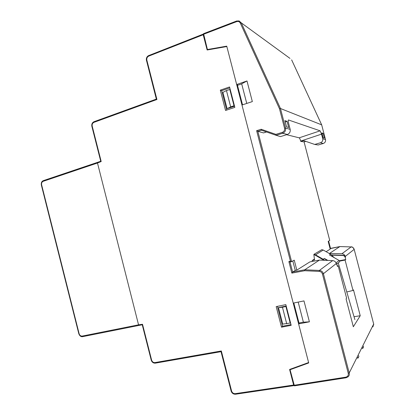 <?xml version="1.0" encoding="UTF-8"?>
<svg xmlns="http://www.w3.org/2000/svg" width="415" height="415" viewBox="0 0 415 415"><rect width="100%" height="100%" fill="white"/><g stroke="black" fill="none" stroke-linecap="round" stroke-linejoin="round"><path stroke-width="0.62" d="M221.034 351.676L221.335 350.966L154.971 362.586C153.348 362.674 152.232 361.859 151.625 360.142L142.516 324.276L138.553 324.831L97.489 163.017L101.193 161.528L100.757 161.264M142.516 324.276L142.278 324.763M78.829 333.826L79.141 333.79C79.711 335.434 80.733 336.202 82.212 336.088L82.725 336.638C81.081 336.975 79.779 336.036 78.829 333.826L41.334 184.966C41.054 182.73 41.744 181.282 43.399 180.618L100.731 161.269L43.399 180.618L43.217 181.308C41.879 181.952 41.35 183.124 41.624 184.831L41.339 184.986M237.364 84.852L242.536 104.834M156.927 99.496L156.336 99.102L94.065 121.688L93.956 122.347L156.927 99.496L146.843 60.134C146.552 58.276 147.195 56.938 148.757 56.113L203.205 34.741L207.137 49.992L226.839 46.537L308.604 362.539L289.597 369.464L293.618 385.037L293.95 385.618L294.121 385.416M293.815 302.992L299.085 323.368M277.407 306.358L282.542 326.237L290.993 324.608M282.542 326.237L281.505 327.186L291.18 325.324L285.831 304.631L276.193 306.607L281.505 327.186M229.562 86.963L220.308 90.148L225.547 110.452L234.838 107.381L229.562 86.963M229.801 87.892L221.709 90.672L220.308 90.148M221.709 90.672L226.72 110.068M146.511 60.523L156.336 99.102L94.065 121.688C92.244 122.57 91.508 124.106 91.855 126.305L92.203 126.103C91.922 124.324 92.504 123.073 93.956 122.347M203.205 34.741L203.215 34.113L203.475 34.232M323.97 260.267L315.12 255.101L313.875 254.753L314.508 259.92L312.23 260.511L314.414 259.142M312.137 261.471L312.23 260.511M357.424 358.15L358.088 358.021L357.865 357.263M363.348 346.198L363.561 346.909L362.86 348.32L362.233 348.45M338.251 262.903L354.887 319.607M315.12 255.101L323.212 250.032L330.605 254.245L323.223 250.032L321.827 249.659L313.906 254.343L313.875 254.753M358.643 355.691L358.866 356.444L358.088 358.021M362.86 348.32L362.653 347.604M326.901 260.381L324.385 258.431L327.855 260.423M336.798 264.065L339.138 262.197C339.812 261.637 339.807 261.061 339.128 260.464L329.515 254.971L330.594 254.245L334.283 257.699M331.964 255.163L342.78 255.516C344.009 255.635 344.818 256.273 345.202 257.43L345.752 259.531L345.093 260.075L339.62 261.118M331.59 254.877L343.065 255.298C344.289 255.417 345.088 256.06 345.472 257.217L345.259 256.413C344.73 254.8 343.615 253.913 341.913 253.747L329.147 253.409M291.05 368.935L290.069 369.729L294.417 385.851L346.11 377.764L345.809 377.157C347.744 376.638 348.558 375.373 348.258 373.365L322.439 274.009C321.921 272.448 320.847 271.576 319.223 271.394L304.677 270.725L291.859 273.101L288.871 261.559L290.422 261.144L256.636 130.684L261.201 129.257L275.892 134.367L276.032 135.28L280.462 136.608L287.382 134.47C289.608 133.506 290.536 131.809 290.173 129.371L288.658 123.551C288.155 121.507 288.088 120.309 288.451 119.961L320.126 130.824L321.537 134.138L300.673 141.079C300.149 139.217 299.651 138.138 299.184 137.832L286.62 134.704M287.076 121.356L284.929 120.641L286.547 126.871L288.674 127.504L287.076 121.356L285.276 121.979M323.14 133.345L324.385 138.117L323.103 137.739L321.848 132.914L323.14 133.345L322.05 133.708M321.537 134.138L322.745 138.766C323.031 140.695 322.258 142.034 320.427 142.781L323.269 143.497L318.201 144.985M300.673 141.079L300.756 141.385L303.515 140.576L314.731 144.441L320.427 142.781M314.731 144.441L318.175 144.991L323.269 143.497C325.064 142.776 325.817 141.463 325.521 139.565L325.526 139.585M292.808 260.957L295.257 270.404L296.824 270.103L309.875 261.901L319.431 260.086L332.654 260.61L319.384 270.445L304.76 269.781L292.632 272.038L290.044 262.047L291.563 261.642M336.005 262.794L336.819 264.142L336.503 264.397L336.28 263.525C335.704 261.766 334.495 260.796 332.654 260.61M339.439 260.734L345.752 259.531M326.123 251.687L330.2 249.125L328.182 241.38L329.743 240.477L304.076 141.888L300.756 141.385M304.065 141.888L305.829 141.37L304.07 141.888L329.749 240.513M290.422 261.144L291.584 261.637L294.251 260.163L296.824 270.103M336.819 264.142L337.411 266.42L338.168 265.792L337.291 265.953M266.518 131.965L263.515 132.914L257.829 131.29L261.512 130.222M330.081 248.668L339.89 246.567L329.681 253.311M346.784 291.984L353.009 290.448L353.487 289.872L360.225 315.732L353.331 326.761L346.069 298.873L346.613 298.209L338.168 265.792M319.431 260.086L304.76 269.781L304.677 270.725M295.257 270.404L292.632 272.038L291.859 273.101M275.892 134.367L282.231 132.421C284.078 131.633 284.851 130.232 284.55 128.225L279.487 108.751L280.462 108.507L321.677 124.853M226.455 90.548L230.673 106.868L227.109 108.683L222.897 92.379L226.455 90.548L230.185 89.381M229.791 89.407L234.019 105.758L230.673 106.868M234.418 105.742L234.019 105.758M286.283 306.389L282.449 307.256L278.481 307.608L282.75 324.131L290.573 322.974M285.919 306.55L290.204 323.124M286.724 323.799L282.449 307.256M330.522 248.393L328.628 241.131L330.516 248.398L339.885 246.567L351.111 246.925L339.901 246.567M345.093 260.075L353.009 290.448M354.042 316.723L360.225 315.732M288.871 261.559L290.033 262.052L291.595 261.632L257.834 131.29M256.636 130.684L257.829 131.29M261.201 129.257L261.357 130.17L276.058 135.29L282.646 133.277L287.382 134.47M203.578 33.703L207.422 49.535L226.735 46.143L236.664 84.515L238.003 85.153L241.696 83.882M236.664 84.515L246.987 80.961L241.68 83.835L246.754 103.434M246.987 80.961L252.336 101.592L241.971 105.021L293.229 303.111L303.977 300.906L309.398 321.822L298.603 323.897L299.521 322.891L303.381 322.144M298.193 302.094L303.391 322.185L309.398 321.822M279.487 108.751L240.311 23.11C239.491 21.647 238.267 21.155 236.643 21.632L236.628 21.004L239.113 20.926L241.271 22.872L280.462 108.507L285.541 128.038L290.173 129.371M207.422 49.535L208.05 49.831M234.537 106.219L227.109 108.683M278.481 307.608L286.194 306.031M294.417 385.851L346.058 377.738M298.603 323.897L308.708 362.938L290.069 369.729M101.193 161.528L92.203 126.103M91.86 126.342L100.746 161.326M151.625 360.142L151.221 360.127M79.141 333.79L41.624 184.831M138.553 324.831L82.212 336.088M43.217 181.308L97.489 163.017M82.725 336.638L142.241 324.763L82.725 336.638M148.757 56.113L148.809 55.491C146.863 56.487 146.07 58.131 146.428 60.419L146.843 60.134M203.215 34.113L148.902 55.501M231.129 390.914L231.601 391.049L221.335 350.966M293.618 385.037L235.248 393.659L235.616 394.214L293.882 385.597M235.248 393.659C233.469 393.721 232.255 392.849 231.601 391.049M154.971 362.586L155.407 363.135L221.024 351.661M313.906 254.343L315.369 254.743L323.186 259.24L324.385 258.431M322.943 259.598L323.186 259.24L324.722 260.298M336.072 262.861L339.128 260.464M343.065 255.298L342.78 255.516M320.126 130.824L299.184 137.832M284.55 128.225L285.541 128.038C285.935 130.554 284.97 132.302 282.646 133.277L282.231 132.421M322.745 138.766L325.521 139.565C325.811 141.474 325.064 142.781 323.28 143.497M351.132 246.93L351.121 246.925C351.904 246.484 352.921 247.293 354.182 249.342L354.182 249.353C353.699 247.885 352.672 247.075 351.111 246.925L341.913 253.747M321.672 124.827L325.521 139.565L321.682 124.848L291.646 59.885L321.672 124.827M336.28 263.525L323.404 273.713C322.761 271.752 321.423 270.668 319.384 270.445L319.223 271.394M354.187 249.353L373.682 324.037L354.182 249.353L345.259 256.413M345.472 257.217L345.202 257.43M322.439 274.009L323.404 273.713L349.207 372.986L348.258 373.365M240.311 23.11L241.271 22.872L289.971 58.385M348.232 376.706L346.11 377.764L348.232 376.706C349.212 375.684 349.539 374.449 349.207 372.986L373.682 324.037L373.765 324.483M372.929 326.87L373.682 324.037M345.809 377.157L294.079 385.27M203.49 34.31L236.643 21.632M221.024 351.676L155.407 363.135C153.379 363.281 151.983 362.285 151.226 360.153L142.226 324.701M221.013 351.635L231.103 391.023C231.907 393.254 233.412 394.317 235.616 394.214L293.95 385.618M334.293 257.705L330.605 254.245M323.218 250.027L321.838 249.654M314.409 259.126L312.173 260.532M261.357 130.17L276.032 135.28M239.113 20.926L236.628 21.004L203.506 33.688"/></g></svg>
